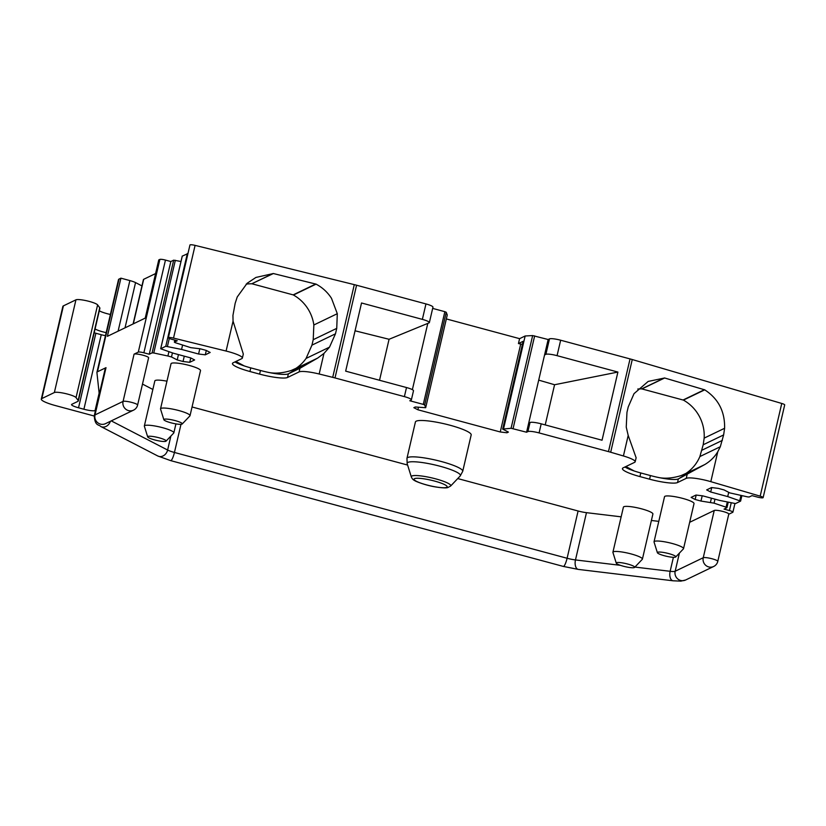 <?xml version="1.0" encoding="UTF-8"?>
<svg xmlns="http://www.w3.org/2000/svg" width="826" height="826" viewBox="0 0 826 826"><rect width="100%" height="100%" fill="white"/><g stroke="black" fill="none" stroke-linecap="round" stroke-linejoin="round"><path stroke-width="1.24" d="M457.738 478.564L578.097 510.995A11.357 1.889 -166.9 0 0 586.47 512.667L621.152 516.839M651.404 520.473L658.797 521.361M407.61 465.059L192.055 406.981M528.692 423.129L530.024 422.489A9.468 1.58 13.1 0 1 541.206 423.831L602.04 440.227L617.9 372.061L557.065 355.665A9.468 1.58 13.1 0 0 545.893 354.323L544.561 354.963L526.575 432.225L527.907 431.575A9.468 1.58 13.1 0 1 539.089 432.917L608.473 451.615A18.926 3.159 13.1 0 1 610.682 452.235L623.413 455.973A18.926 3.159 13.1 0 1 635.184 461.786A18.926 3.159 13.1 0 1 634.657 462.323L623.093 467.888A23.665 3.944 13.1 0 0 622.432 468.559A23.665 3.944 13.1 0 0 639.923 476.592L640.769 472.957A23.665 3.944 13.1 0 1 634.223 470.996A23.665 3.944 13.1 0 1 624.962 466.989M446.339 318.929L519.595 338.66L525.15 335.986L532.646 335.573L548.154 339.517L549.486 338.877A9.468 1.58 13.1 0 1 560.658 340.219L630.042 358.918A18.926 3.159 13.1 0 1 632.262 359.537L781.757 403.46A4.729 0.785 13.1 0 1 784.7 404.905L763.131 497.613A4.729 0.785 13.1 0 1 762.997 497.748A4.729 0.785 13.1 0 1 757.411 497.076L752.032 495.631L749.182 497.004L747.52 496.87L729.802 492.895L724.072 489.932L718.259 488.362L711.547 487.557L706.664 489.911L710.701 491.997L727.716 496.581L728.708 492.327M637.765 389.036A39.751 38.378 -115.7 0 1 641.719 388.87L683.412 400.104A39.751 38.378 -115.7 0 1 704.165 438.121L703.194 444.77L723.628 434.93L724.608 428.281C724.98 411.534 718.352 398.721 704.733 389.841L664.641 377.988L648.173 381.426L634.027 393.651L628.235 406.908L626.965 412.36L626.242 427.104L628.194 435.426L623.413 455.973M635.184 461.786L636.123 457.759L628.194 435.426M650.423 475.559L649.587 479.194A23.665 3.944 13.1 0 0 677.516 482.56L678.363 478.925A23.665 3.944 13.1 0 1 657.496 477.273A23.665 3.944 13.1 0 1 650.423 475.559L640.769 472.957M649.587 479.194L639.923 476.592M677.516 482.56L686.251 478.347A18.926 3.159 13.1 0 1 710.814 481.661L760.178 496.158A4.729 0.785 13.1 0 1 763.131 497.613M657.496 477.273C664.341 478.915 672.219 478.347 681.14 475.59L691.981 470.706L678.363 478.925L704.815 464.532C710.298 461.249 714.624 456.995 717.773 451.739L720.313 446.721L723.628 434.93M711.733 487.577L710.701 491.997M727.716 496.581L740.612 501.103L735.522 503.581L719.714 500.432L702.709 495.848L695.998 495.042L691.114 497.397L695.151 499.482L700.975 501.052L714.056 503.158L714.986 499.162M696.184 495.063L695.151 499.482M702.203 495.786L700.975 501.052M711.403 498.192L710.474 502.198M714.056 503.158L726.085 507.195L726.901 507.732L724.051 509.105L729.42 510.551A4.729 0.785 13.1 0 1 732.92 512.161A4.729 0.785 13.1 0 1 732.786 512.296L728.749 514.237M714.242 510.468A7.568 1.26 13.1 0 1 722.44 511.346A7.568 1.26 13.1 0 1 728.78 514.113L717.784 561.37A7.568 1.26 13.1 0 0 711.444 558.613A7.568 1.26 13.1 0 0 703.246 557.726L714.242 510.468L689.669 522.3M152.851 389.449L142.495 384.09M134.07 354.147A7.568 1.26 13.1 0 1 142.279 355.025A7.568 1.26 13.1 0 1 148.608 357.792L137.612 405.05A7.568 1.26 13.1 0 0 131.272 402.293A7.568 1.26 13.1 0 0 123.074 401.405L134.07 354.147L138.293 352.113A4.729 0.785 13.1 0 1 143.879 352.785L149.258 354.23L170.827 261.532L173.677 260.159L180.987 261.491M99.254 394.239L96.921 372.495A18.926 3.159 13.1 0 1 96.931 372.309L118.5 279.611A18.926 3.159 13.1 0 1 119.037 279.074L120.916 278.166L107.38 336.337L145.221 318.113L158.757 259.942L159.872 259.416A4.729 0.785 13.1 0 1 165.458 260.087L170.827 261.532M149.258 354.23L152.108 352.857L153.77 352.991L167.915 356.006L168.907 351.711M167.915 356.006L171.488 356.977L172.438 352.898M171.488 356.977L177.218 359.93L183.031 361.499L189.743 362.304L194.626 359.95L190.589 357.865L173.574 353.28L160.678 348.758L165.768 346.28L181.575 349.429L182.567 345.134M178.457 354.591L177.218 359.93M184.281 356.161L183.031 361.499M190.754 357.947L189.743 362.304M182.267 256.132L187.956 253.541M181.575 349.429L198.581 354.013L205.292 354.819L210.176 352.465L206.139 350.379L200.315 348.809L190.816 347.663L175.205 342.666L174.389 342.129L177.239 340.756L171.87 339.31A4.729 0.785 13.1 0 1 168.37 337.7A4.729 0.785 13.1 0 1 168.504 337.566A4.729 0.785 13.1 0 1 173.522 338.092L226.087 351.05L233.056 321.138L232.942 315.408L235.162 303.318L237.238 296.957L247.139 283.266L255.936 277.433L273.365 273.53L316.059 284.134C322.45 287.52 327.602 292.259 331.505 298.331L337.297 313.694L336.74 328.366L335.47 333.818L329.512 347.147L323.947 353.456L319.166 374.002A18.926 3.159 -166.9 0 0 299.105 371.906L287.531 377.482A23.665 3.944 -166.9 0 1 259.601 374.116L249.937 371.514A23.665 3.944 -166.9 0 1 232.447 363.481A23.665 3.944 -166.9 0 1 233.108 362.81L241.842 358.608A18.926 3.159 -166.9 0 0 242.369 358.071A18.926 3.159 -166.9 0 0 226.087 351.05M199.809 348.748L198.581 354.013M206.304 350.461L205.292 354.819M168.37 337.7L189.949 245.002A4.729 0.785 13.1 0 1 190.073 244.868A4.729 0.785 13.1 0 1 195.091 245.384L354.292 284.64A18.926 3.159 13.1 0 1 356.574 285.228L425.958 303.927L422.365 319.373L361.53 302.987L345.66 371.142L406.506 387.539L404.389 396.625L335.005 377.936L356.574 285.228M242.369 358.071L243.309 354.055L233.056 321.138M234.976 361.912A23.665 3.944 -166.9 0 0 244.238 365.918A23.665 3.944 -166.9 0 0 250.784 367.88L249.937 371.514M267.51 372.196A23.665 3.944 -166.9 0 0 288.377 373.837L301.996 365.629L291.155 370.513C282.234 373.269 274.356 373.837 267.51 372.196A23.665 3.944 -166.9 0 1 260.448 370.482L250.784 367.88M287.531 377.482L288.377 373.837L299.952 368.272L317.669 358.081L323.947 353.456M319.166 374.002L332.713 377.348A18.926 3.159 13.1 0 1 335.005 377.936M432.659 308.397L444.853 311.681L423.284 404.389L409.789 400.755L411.121 400.114A9.468 1.58 -166.9 0 0 411.379 399.846A9.468 1.58 -166.9 0 0 404.389 396.625M411.379 399.846L413.496 390.75A9.468 1.58 -166.9 0 0 406.506 387.539M634.605 567.4L642.287 559.326A15.147 2.53 -166.9 0 0 642.411 559.099A15.147 2.53 -166.9 0 0 625.468 552.615A15.147 2.53 -166.9 0 0 612.913 552.233A15.147 2.53 -166.9 0 0 612.933 552.491L616.258 563.125A9.468 1.58 13.1 0 1 624.095 563.198A9.468 1.58 13.1 0 1 634.605 567.4A9.468 1.58 13.1 0 1 626.841 567.028A9.468 1.58 13.1 0 1 616.258 563.125M642.411 559.099L652.901 514.009A15.147 2.53 -166.9 0 0 635.958 507.525A15.147 2.53 -166.9 0 0 623.403 507.154L612.913 552.233M675.73 556.961L683.412 548.887A15.147 2.53 -166.9 0 0 683.536 548.66A15.147 2.53 -166.9 0 0 666.592 542.176A15.147 2.53 -166.9 0 0 654.037 541.794A15.147 2.53 -166.9 0 0 654.058 542.052L657.382 552.687A9.468 1.58 13.1 0 1 665.219 552.77A9.468 1.58 13.1 0 1 675.73 556.961A9.468 1.58 13.1 0 1 667.966 556.59A9.468 1.58 13.1 0 1 657.382 552.687M683.536 548.66L694.026 503.571A15.147 2.53 -166.9 0 0 677.083 497.087A15.147 2.53 -166.9 0 0 664.527 496.715L654.037 541.794M166.036 441.146L173.718 433.072A15.147 2.53 -166.9 0 0 173.842 432.845A15.147 2.53 -166.9 0 0 156.899 426.361A15.147 2.53 -166.9 0 0 144.344 425.989A15.147 2.53 -166.9 0 0 144.364 426.237L147.689 436.871A9.468 1.58 13.1 0 1 155.525 436.954A9.468 1.58 13.1 0 1 166.036 441.146A9.468 1.58 13.1 0 1 158.272 440.774A9.468 1.58 13.1 0 1 147.689 436.871M166.955 381.189A15.147 2.53 -166.9 0 0 154.844 380.9L144.344 425.989M182.216 423.986L189.897 415.912A15.147 2.53 -166.9 0 0 190.021 415.685A15.147 2.53 -166.9 0 0 173.078 409.2A15.147 2.53 -166.9 0 0 160.523 408.829A15.147 2.53 -166.9 0 0 160.543 409.087L163.868 419.722A9.468 1.58 13.1 0 1 171.705 419.794A9.468 1.58 13.1 0 1 182.216 423.986A9.468 1.58 13.1 0 1 174.451 423.614A9.468 1.58 13.1 0 1 163.868 419.722M190.021 415.685L200.511 370.606A15.147 2.53 -166.9 0 0 183.579 364.111A15.147 2.53 -166.9 0 0 171.023 363.739L160.523 408.829M625.881 466.545L634.223 470.996M106.007 367.663L95.011 414.92A7.568 7.31 -115.7 0 0 105.449 423.676L133.523 410.161A7.568 7.31 -115.7 0 1 123.074 401.405L95.011 414.92A26.494 4.419 13.1 0 0 94.267 415.674L105.263 368.417A26.494 4.419 13.1 0 1 106.007 367.663L97.458 371.783L119.037 279.074M235.895 361.468L244.238 365.918M548.154 339.517L544.561 354.963M545.222 424.915L554.576 384.74L538.697 380.125M554.576 384.74L617.9 372.061M155.587 273.571L143.693 279.302A9.468 1.58 13.1 0 0 143.425 279.57L133.1 323.947M355.056 330.792L389.067 339.28L429.097 322.852A9.468 1.58 -166.9 0 0 429.365 322.584L432.958 307.138A9.468 1.58 -166.9 0 0 425.958 303.927M429.365 322.584A9.468 1.58 -166.9 0 0 422.365 319.373M427.765 323.503L412.37 389.655M444.853 311.681L446.246 312.29L447.258 314.995L425.679 407.703L424.678 404.998L446.246 312.29M423.284 404.389L424.678 404.998M418.452 407.373L417.894 409.779L413.847 407.683L415.292 406.991L425.679 407.703M507.267 431.482L506.968 432.772L508.413 432.081L502.683 429.117L511.077 428.271L526.575 432.225M519.595 338.66L518.449 343.564L522.404 344.38M520.69 344.174L500.257 431.967L506.968 432.772M518.449 343.564L523.116 341.324L502.683 429.117M525.15 335.986L503.571 428.694M436.211 422.127A28.631 4.77 -166.9 0 0 415.416 421.983L406.96 458.337A28.631 4.77 -166.9 0 1 427.754 458.482A28.631 4.77 -166.9 0 1 462.725 471.305L471.181 434.951A28.631 4.77 -166.9 0 0 436.211 422.127M379.526 380.27L389.067 339.28M417.894 409.779L500.257 431.967M294.355 369.346A39.751 38.378 64.3 0 0 306.064 358.432L311.949 345.144L313.219 339.692L313.849 324.979A39.751 38.378 64.3 0 0 293.436 295.027L316.059 284.134M273.365 273.53L251.734 283.793A39.751 38.378 64.3 0 0 246.179 284.134M703.194 444.77L699.87 456.571A39.751 38.378 -115.7 0 1 684.341 474.423M683.143 399.96L704.475 389.686M642.019 388.881L664.641 377.988M252.033 283.803L293.168 294.882L315.79 283.989M96.931 372.309A18.926 3.159 13.1 0 1 97.458 371.783M94.195 416.015L55.29 405.535A18.926 3.159 13.1 0 1 41.3 399.103A18.926 3.159 13.1 0 1 41.827 398.566L54.361 392.536A11.357 1.889 13.1 0 1 65.595 393.599A11.357 1.889 13.1 0 1 76.044 397.595L78.16 400.455A14.197 2.364 13.1 0 1 78.315 400.961A14.197 2.364 13.1 0 1 77.923 401.353L71.8 404.306A9.468 1.58 13.1 0 0 71.532 404.575A9.468 1.58 13.1 0 0 78.532 407.786L83.901 409.242A9.468 1.58 13.1 0 0 95.073 410.584L95.496 410.377M110.385 314.479A12.307 2.055 13.1 0 1 99.296 310.803M106.162 332.661A12.307 2.055 13.1 0 1 95.073 328.975M120.916 278.166L129.868 280.582A9.468 1.58 13.1 0 1 135.547 282.595L141.958 285.91M41.3 399.103L62.869 306.394A18.926 3.159 13.1 0 1 63.406 305.868L75.94 299.828A11.357 1.889 13.1 0 1 87.164 300.891A11.357 1.889 13.1 0 1 97.613 304.897L99.739 307.747A14.197 2.364 13.1 0 1 99.894 308.253L78.315 400.961M78.532 407.786L95.878 333.26A9.468 1.58 13.1 0 1 94.185 332.775M95.878 333.26L101.247 334.706A9.468 1.58 13.1 0 0 105.46 335.676M634.915 567.07L670.144 571.303L673.397 557.302M679.395 553.11L675.172 571.241A7.568 7.31 64.3 0 0 685.621 579.997L680.872 581.132L673.045 580.792L578.386 569.413A7.568 4.099 -83.1 0 1 577.591 569.176A7.568 4.099 -83.1 0 1 575.474 559.935L586.47 512.667M578.097 510.995L567.101 558.262A11.357 1.889 -166.9 0 0 575.474 559.935L620.429 565.335M673.045 580.792A7.568 4.099 -83.1 0 1 672.261 580.544A7.568 4.099 -83.1 0 1 670.144 571.303A11.357 1.889 13.1 0 0 675.172 571.241L703.246 557.726A7.568 7.31 64.3 0 0 713.685 566.481A7.568 7.568 0 0 0 717.784 561.37M578.386 569.413L563.353 566.429A7.568 1.518 -74.9 0 0 563.631 566.388A7.568 1.518 -74.9 0 0 567.101 558.262L174.441 452.462L180.987 424.327M530.024 422.489L527.907 431.575M539.089 432.917L541.206 423.831M630.042 358.918L608.473 451.615M610.682 452.235L632.262 359.537M687.098 474.713L686.251 478.347M710.814 481.661L717.773 451.739M781.757 403.46L760.178 496.158M739.745 500.618L740.943 495.466M726.085 507.195L727.283 502.053M729.42 510.551L731.206 502.889M170.879 436.056L167.626 450.036A11.357 1.889 -166.9 0 0 174.441 452.462A7.568 1.518 -74.9 0 1 170.972 460.588A7.568 1.518 -74.9 0 1 170.693 460.629L563.353 566.429M170.693 460.629L157.828 456.004A7.568 6.236 -62.7 0 0 159.614 456.551A7.568 6.236 -62.7 0 0 167.626 450.036L111.252 420.878M138.293 352.113L159.872 259.416M143.879 352.785L165.458 260.087M152.108 352.857L173.677 260.159M153.77 352.991L175.339 260.283M160.729 348.706L182.298 256.008M165.768 346.28L187.337 253.572M167.43 346.414L169.289 338.423M174.389 342.129L174.854 340.116M173.522 338.092L195.091 245.384M260.448 370.482L259.601 374.116M299.952 368.272L299.105 371.906M354.292 284.64L332.713 377.348M560.658 340.219L557.065 355.665M691.981 470.706L704.815 464.532M157.828 456.004L100.793 426.505A7.568 6.236 -62.7 0 0 102.579 427.052A7.568 6.236 -62.7 0 0 110.385 421.301M301.996 365.629L317.669 358.081M549.486 338.877L545.893 354.323M133.327 323.844L143.693 279.302M532.646 335.573L511.077 428.271M513.08 428.58L534.659 335.883M407.166 463.623L411.327 476.932A20.258 3.376 13.1 0 1 426.02 476.695A20.258 3.376 13.1 0 1 450.593 486.07L460.206 475.972A27.361 4.564 -166.9 0 0 427.011 463.314A27.361 4.564 -166.9 0 0 407.166 463.623L406.96 458.337M426.412 479.235A16.974 2.829 -166.9 0 0 414.6 480.123A16.974 2.829 -166.9 0 0 434.817 486.762A16.974 2.829 -166.9 0 0 446.618 485.874A16.974 2.829 -166.9 0 0 426.412 479.235M313.849 324.979L337.297 313.694M251.734 283.793L273.055 273.53M664.352 377.978L641.719 388.87M724.608 428.281L704.165 438.121M704.733 389.841L683.412 400.104M699.87 456.571L720.313 446.721M701.924 450.222L722.358 440.382M306.064 358.432L329.512 347.147M311.949 345.144L335.47 333.818M313.219 339.692L336.74 328.366M78.16 400.455L99.739 307.747M41.827 398.566L63.406 305.868M54.361 392.536L75.94 299.828M76.044 397.595L97.613 304.897M95.073 410.584L99.141 393.135M83.901 409.242L101.247 334.706M135.547 282.595L125.025 327.839M129.868 280.582L118.097 331.174M740.612 501.103L741.882 495.672M726.952 507.68L728.222 502.249M732.92 512.161L734.903 503.612M160.678 348.758L182.247 256.06M174.338 342.181L174.823 340.105M175.928 423.883L173.842 432.845M685.621 579.997L713.685 566.481M133.523 410.161A7.568 7.568 0 0 0 137.612 405.05M94.267 415.674C94.856 426.34 98.944 424.347 100.793 426.505M460.206 475.972L462.725 471.305M411.327 476.932C412.143 478.801 413.32 480.04 414.869 480.66C414.136 480.711 424.316 485.079 434.992 486.844C445.286 488.538 447.485 487.67 447.775 487.577L450.593 486.07"/></g></svg>
